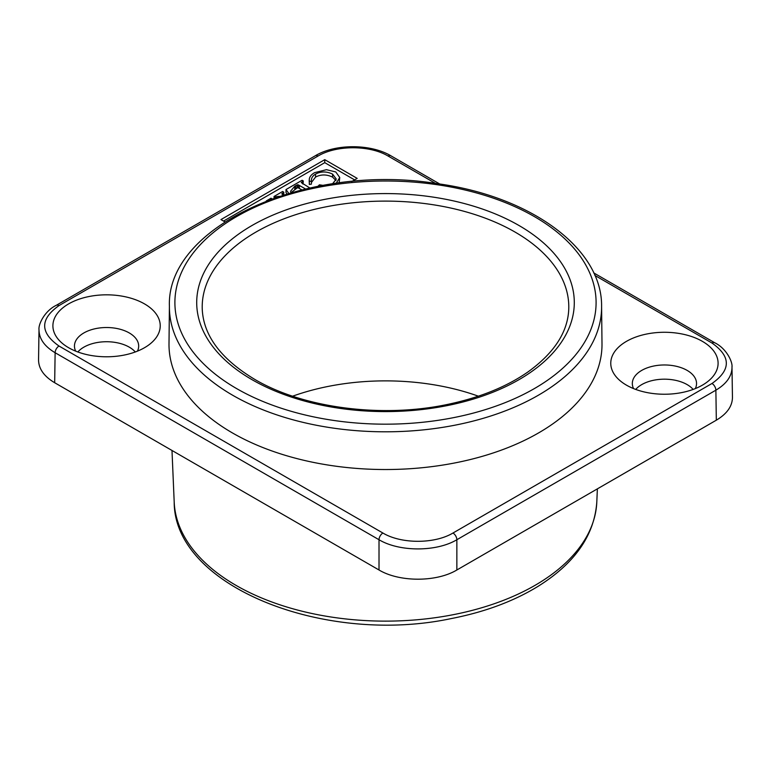 <?xml version="1.0" encoding="UTF-8"?>
<svg xmlns="http://www.w3.org/2000/svg" width="771" height="771" viewBox="0 0 771 771"><rect width="100%" height="100%" fill="white"/><g stroke="black" fill="none" stroke-linecap="round" stroke-linejoin="round"><path stroke-width="1.16" d="M478.367 396.188A175.788 101.493 0 0 0 292.643 396.188M601.592 306.27L601.997 343.76A216.497 124.998 180 0 1 468.97 459.863A216.497 124.998 180 0 1 232.408 432.916A216.497 124.998 180 0 1 169.003 343.76L169.408 306.27A216.102 124.767 0 0 0 232.697 395.263A216.102 124.767 0 0 0 468.816 422.161A216.102 124.767 0 0 0 601.592 306.27C602.276 248.214 530.217 196.027 436.8 183.594C307.957 162.681 166.276 225.45 169.408 306.27M272.009 198.802L270.997 198.214L266.255 200.952M301.846 189.83L298.126 187.777L298.126 184.78L305.518 188.953M298.126 187.777L297.346 187.806L297.346 184.818L298.126 184.78M297.346 187.806L290.956 192.711M290.889 192.731L290.59 191.237L294.773 186.206L297.346 184.818M286.957 193.878L286.002 192.548L286.002 189.55L288.749 193.348M303.051 184.067L303.273 180.934L302.097 180.26L286.002 189.55M309.826 187.979L301.249 182.563L303.273 180.934M318.327 186.235L319.069 186.1M323.078 185.368L319.454 184.809L318.327 185.878M336.175 183.325L339.741 177.503L335.799 171.962L326.461 169.687L314.635 172.637C311.551 174.391 309.778 176.501 309.316 178.949L309.335 184.442L311.388 184.144L311.388 181.146C311.176 178.236 312.563 175.875 315.57 174.063C320.977 171.268 326.653 171.287 332.59 174.121L336.281 179.074L332.503 183.845M335.963 180.549L332.59 177.118C326.653 174.285 320.977 174.265 315.57 177.051L311.388 182.563M309.335 181.445L311.388 181.146L311.339 180.347M309.335 184.442L309.181 180.135M339.741 177.503L339.144 182.929M275.218 197.665L275.873 196.759L279.266 196.297M274.042 198.08L274.042 196.46L275.218 197.135M283.786 194.841L283.786 192.191L282.61 191.507L274.042 196.46M283.14 195.044L281.81 193.839L283.786 192.191M224.872 221.836L220.959 219.581L324.755 159.655L357.185 178.38L351.711 181.542M324.755 159.655L324.755 162.652L354.593 179.874M223.551 221.075L324.755 162.652M731.987 367.247C732.816 361.763 726.224 348.299 714.736 342.767A5.503 3.18 120 0 0 711.99 343.037C731.101 356.52 731.101 370.003 711.99 383.486A5.503 3.18 60 0 1 715.873 390.184L716.326 420.185C726.957 413.844 732.325 406.259 732.45 397.441L731.997 367.275M702.381 341.351A53.671 30.985 180 0 1 706.766 382.3A53.671 30.985 180 0 1 622.101 382.3A53.671 30.985 180 0 1 628.895 340.04A53.671 30.985 180 0 1 702.381 341.351M144.514 303.899A53.671 30.985 180 0 1 148.899 344.849A53.671 30.985 180 0 1 64.234 344.849A53.671 30.985 180 0 1 71.028 302.589A53.671 30.985 180 0 1 144.514 303.899M716.326 420.185L456.856 569.991L456.856 539.729L715.873 390.184C726.504 383.833 731.872 376.248 731.997 367.42M711.99 383.486L452.962 533.031C434.632 544.066 401.238 544.066 382.908 533.031A5.503 3.18 120 0 0 379.014 539.729L379.014 569.991C399.378 582.259 436.482 582.259 456.856 569.991M379.014 569.991L54.674 382.734L55.127 352.733L379.014 539.729C399.378 551.969 436.482 551.969 456.856 539.729A5.503 3.18 60 0 0 452.962 533.031M39.003 329.824L38.55 359.99C38.675 368.808 44.043 376.393 54.674 382.734M135.291 351.981A32.112 18.533 0 0 0 129.268 347.152A32.112 18.533 0 0 0 77.842 351.981M693.158 389.432A32.112 18.533 0 0 0 687.134 384.604A32.112 18.533 0 0 0 635.709 389.432M137.44 351.152A32.112 18.533 0 0 0 138.674 346.054A32.112 18.533 0 0 0 129.268 332.947A32.112 18.533 0 0 0 94.274 328.928A32.112 18.533 0 0 0 74.459 346.054A32.112 18.533 0 0 0 75.693 351.152M695.307 388.603A32.112 18.533 0 0 0 696.541 383.505A32.112 18.533 0 0 0 687.134 370.398A32.112 18.533 0 0 0 652.15 366.379A32.112 18.533 0 0 0 632.326 383.505A32.112 18.533 0 0 0 633.56 388.603M252.001 379.66A188.789 109 0 0 0 567.861 330.798A188.789 109 0 0 0 336.638 197.299A188.789 109 0 0 0 252.001 379.66M202.262 309.537A183.286 105.82 180 0 1 385.5 201.106A183.286 105.82 180 0 1 568.738 309.537C567.668 332.243 554.127 353.002 528.125 371.824C507.125 386.454 480.998 397.161 449.763 403.946C383.698 418.586 303.716 408.379 254.758 379.39C221.152 359.151 203.65 335.867 202.262 309.537M236.581 388.565A210.599 121.587 180 0 1 330.99 185.146A210.599 121.587 180 0 1 588.919 334.055A210.599 121.587 180 0 1 236.581 388.565M174.198 502.114C174.073 586.374 324.562 645.578 451.295 618.564C484.381 612.126 513.11 601.505 537.474 586.702C574.588 563.678 594.364 535.479 596.802 502.114A211.36 122.03 180 0 1 385.5 621.127A211.36 122.03 180 0 1 174.198 502.114L171.991 450.466M299.341 188.384L299.341 185.387M295.977 188.51L295.977 185.512M294.773 189.203L294.773 186.206M302.569 183.787L302.569 181.339M332.59 177.118L332.59 174.121M315.57 177.051L315.57 174.063M275.873 197.434L275.873 196.759M283.082 195.005L283.082 192.596M731.997 367.247L731.968 366.582M382.908 533.031L59.01 346.034A5.503 3.18 120 0 0 55.127 352.733C44.496 346.381 39.128 338.797 39.003 329.969M59.01 346.034C39.899 332.552 39.899 319.069 59.01 305.586A5.503 3.18 -120 0 0 56.264 305.316L315.291 155.771M59.01 305.586L318.038 156.041A5.503 3.18 -120 0 0 315.291 155.761C335.424 143.647 370.649 143.791 390.849 155.761A5.503 3.18 -60 0 0 388.092 156.041L435.509 183.411M318.038 156.041C336.368 145.006 369.762 145.006 388.092 156.041M594.865 275.42L711.99 343.037M596.802 502.114L597.371 488.872M39.013 329.795C38.184 324.312 44.776 310.848 56.264 305.316M390.849 155.771L439.817 184.038M593.728 272.895L714.736 342.767"/></g></svg>
